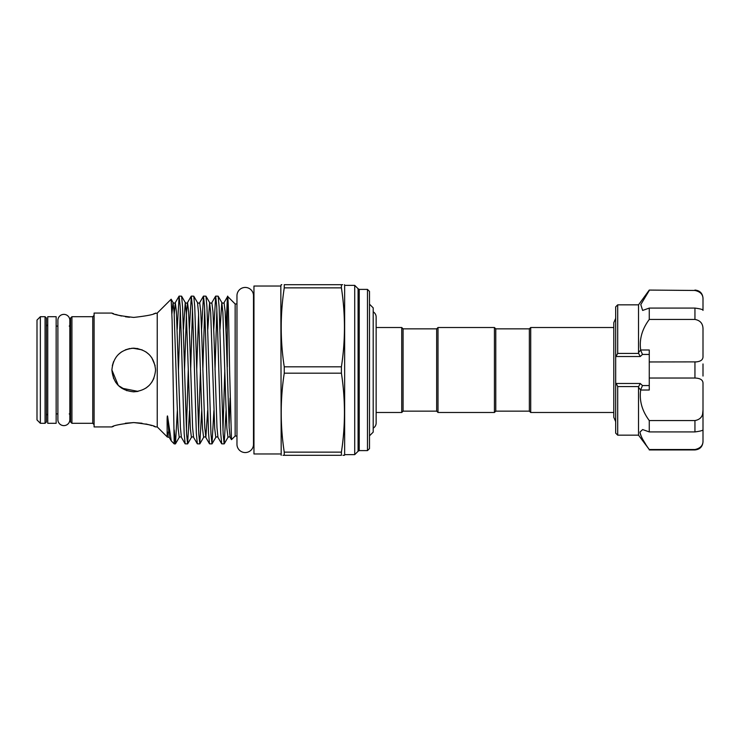 <?xml version="1.0" encoding="UTF-8"?>
<svg xmlns="http://www.w3.org/2000/svg" width="740" height="740" viewBox="0 0 740 740"><rect width="100%" height="100%" fill="white"/><g stroke="black" fill="none" stroke-linecap="round" stroke-linejoin="round"><path stroke-width="1.11" d="M63.871 314.38A5.976 5.976 0 0 0 57.886 320.364L57.886 419.636A5.976 5.976 0 0 0 63.871 425.62A5.976 5.976 0 0 0 69.847 419.636L69.847 320.364A5.976 5.976 0 0 0 63.871 314.38M245.227 287.444A8.26 8.26 0 0 0 236.967 295.704L236.967 444.296A8.26 8.26 0 0 0 245.227 452.556A8.26 8.26 0 0 0 253.496 444.296L253.496 295.704A8.26 8.26 0 0 0 245.227 287.444M56.148 423.299L47.748 423.299L47.748 316.702L56.148 316.702L56.148 423.299M530.71 412.485L530.71 327.515L529.359 328.856L529.359 411.144L530.71 412.485L613.793 412.485M436.665 411.144L438.006 412.485L438.006 327.515L436.665 328.856L436.665 411.144L403.078 411.144L403.078 328.856L401.737 327.515L376.142 327.515L376.142 316.998A5.976 5.976 0 0 0 373.191 311.845M438.006 327.515L494.431 327.515L494.431 412.485L495.772 411.144L529.359 411.144M494.431 327.515L495.772 328.856L495.772 411.144M367.484 289.396L369.5 291.412L369.5 448.588L367.484 450.605L367.484 289.396L359.242 289.396L358.077 288.72L358.077 451.28L354.719 454.638L354.719 285.363L344.646 285.363L344.646 454.638L344.461 455.304L342.999 455.304M47.748 413.901L46.407 415.242L46.407 370L46.407 421.957L45.057 423.299L45.057 316.702L46.407 318.043L46.407 370L46.407 324.758L47.748 326.1M70.587 370L70.587 318.043L71.928 316.702L71.928 423.299L70.587 421.957L70.587 370M40.358 423.299L37 419.941L37 320.059L40.358 316.702L40.358 423.299L45.057 423.299M153.883 313.695L157.241 313.075L157.241 426.925L167.323 437.016L169.21 437.349L167.73 417.221L171.236 440.855L174.196 443.889L172.115 320.605L171.162 299.219L157.241 313.075M133.727 317.423C147.001 315.925 154.281 314.472 155.557 313.075C154.272 314.482 146.992 315.925 133.727 317.423C120.444 315.925 113.174 314.472 111.897 313.075C113.201 314.482 120.472 315.934 133.727 317.423M112.36 313.251L113.692 313.732M115.644 314.398L118.206 315.185M118.298 315.203L121.573 316.036M125.402 316.766L129.472 317.257M137.881 348.568L131.554 348.281M111.897 313.075L94.091 313.075L94.091 426.925L111.897 426.925L113.572 426.305M115.616 382.192L118.289 385.438L111.897 370C113.183 356.717 120.463 349.437 133.737 348.17C147.01 349.465 154.281 356.745 155.557 370C154.262 383.283 146.992 390.554 133.737 391.83C120.454 390.544 113.174 383.274 111.897 370L113.599 378.445M235.154 303.974L235.154 436.026L231.472 439.643L229.585 370C228.817 322.825 228.031 284.373 227.3 299.45L227.661 296.472L235.154 303.974L236.967 303.974M280.83 453.962L253.959 453.962L253.959 286.038L280.83 286.038L281.191 455.304M284.252 366.827L284.252 373.173L341.408 373.173L341.408 366.827C345.45 340.511 345.45 314.186 341.408 287.86L341.408 284.697C345.45 284.697 345.45 284.697 341.408 284.697L284.252 284.697L284.252 287.86C280.21 314.186 280.21 340.511 284.252 366.827L341.408 366.827M281.811 284.697L281.191 284.697L280.83 286.038M284.252 284.697C280.21 284.697 280.21 284.697 284.252 284.697M342.648 284.697L341.408 284.697M184.556 370L182.577 306.86L181.587 296.176L179.117 296.111L180.135 306.009L181.152 333.055L184.149 433.141L185.139 443.824L187.608 443.889L186.591 433.992L184.556 370M180.31 309.561L178.46 370M177.193 329.365L179.117 296.111M225.941 329.365L227.3 299.45L227.3 366.938M221.121 370L219.133 306.86L218.143 296.176L215.682 296.111L216.691 306.009L217.708 333.055L220.714 433.141L221.695 443.824L224.165 443.889L223.147 433.992L221.121 370M216.876 309.561L215.026 370M213.749 329.365L215.682 296.111M208.93 370L206.95 306.86L205.96 296.176L203.491 296.111L204.508 306.009L205.526 333.055L208.523 433.141L209.513 443.824L211.982 443.889L210.965 433.992L208.93 370M204.684 309.561L202.834 370M201.567 329.365L203.491 296.111M196.748 370L194.759 306.86L193.769 296.176L191.309 296.111L192.317 306.009L193.334 333.055L196.34 433.141L197.321 443.824L199.791 443.889L198.773 433.992L196.748 370M192.502 309.561L190.652 370M189.375 329.365L191.309 296.111M226.089 410.635L224.165 443.889M222.971 430.44L224.821 370M213.906 410.635L211.982 443.889M201.715 410.635L199.791 443.889M198.597 430.44L200.447 370M189.533 410.635L187.608 443.889M186.406 430.44L188.256 370M373.191 428.155A5.976 5.976 0 0 0 376.142 422.993L376.142 316.998M403.078 411.144L401.737 412.485L401.737 327.515M369.5 435.823L373.191 432.132L373.191 307.868L369.5 304.177M142.052 423.234L133.727 422.577C147.01 424.075 154.281 425.528 155.557 426.925C154.253 425.519 146.973 424.066 133.727 422.577L125.319 423.243M155.095 426.749L153.763 426.268M151.811 425.602L149.24 424.815M149.156 424.797L145.882 423.964M118.419 385.559L126.901 390.739M133.727 391.83L138.019 391.404L121.563 388.13M145.919 388.111L149.156 385.438M151.848 382.173L153.874 378.418L151.839 382.182M649.267 431.92L649.267 420.551C642.052 410.857 639.193 400.673 640.673 390.017L638.528 387.409L638.528 435.157L649.267 449.532C643.735 441.974 640.646 436.147 639.989 432.058L642.635 429.552L649.267 431.92L694.943 431.92L694.943 420.551C700.521 419.552 703.204 416.093 703 410.164L703 383.746C703.213 380.129 700.521 378.223 694.943 378.038L694.943 361.962C700.521 361.768 703.204 359.862 703 356.255L703 329.837C703.213 323.907 700.521 320.439 694.943 319.449L694.943 308.081C700.521 308.811 703.204 309.579 703 310.393L703 299.45C703.213 294.687 700.521 291.69 694.943 290.469L649.267 290.071L694.943 290.469M649.267 449.532L694.943 449.532C700.521 448.311 703.204 445.314 703 440.55L703 429.607C703.213 430.421 700.521 431.189 694.943 431.92M703 429.672L703 410.164L702.612 413.845M638.528 387.409L638.648 386.576L617.697 386.576L617.697 435.157L615.68 433.141L615.68 382.941L616.244 383.477L640.239 383.477L642.487 385.559L640.748 389.601M617.697 386.576L616.244 383.477M640.128 433.261L640.72 435.222M642.801 439.505L645.724 444.268M638.528 352.591L638.528 304.843L617.697 304.843L617.697 353.424L638.648 353.424L638.528 352.591L640.673 349.983C639.184 339.364 642.043 329.18 649.267 319.449L649.267 308.081L642.635 310.449L640.794 304.584L649.267 290.469M617.697 304.843L615.68 306.86L615.68 382.941M640.673 390.017L649.267 390.017L649.267 378.038L694.943 378.038M649.267 420.551L694.943 420.551M649.267 319.449L694.943 319.449M640.673 349.983L649.267 349.983L649.267 361.962L696.673 361.879M615.68 357.059L617.697 353.424M649.267 308.081L694.943 308.081M703 363.95L703 376.05M649.267 378.038L649.267 361.962M703 432.058L703 441.873C702.519 446.766 699.837 449.457 694.943 449.929L694.943 449.532M694.943 290.071C699.837 290.543 702.519 293.234 703 298.127L703 299.45M696.793 290.7L698.505 291.347M640.748 350.399L642.487 354.442L640.239 356.523L616.244 356.523M638.648 353.424L640.239 356.523M640.239 383.477L638.648 386.576M155.123 365.653L151.811 357.762M149.166 354.562L145.91 351.889M142.145 349.863L132.747 348.189M129.815 348.522L125.319 349.854M121.563 351.87L118.298 354.562M113.581 361.592L112.323 365.708M133.727 422.577C120.454 424.075 113.174 425.528 111.897 426.925C113.183 425.519 120.463 424.075 133.727 422.577M167.73 432.077C167.471 437.405 167.286 438.413 167.166 435.102L167.111 420.866C167.12 419.746 167.194 413.197 167.73 417.221M177.341 410.635L175.491 443.824L174.196 429.931M284.252 373.173C280.21 399.489 280.21 425.815 284.252 452.14L284.252 455.304L341.408 455.304C345.45 455.304 345.45 455.304 341.408 455.304L341.408 452.14C345.45 425.815 345.45 399.489 341.408 373.173M284.252 287.86L341.408 287.86M341.408 452.14L284.252 452.14M284.252 455.304C280.21 455.304 280.21 455.304 284.252 455.304L283.004 455.304M94.091 424.64L92.75 423.299L92.75 316.702L71.928 316.702M359.242 289.396L359.242 450.605L358.077 451.28M642.487 385.559L649.267 385.559M649.267 354.442L642.487 354.442M231.472 439.643L230.14 437.349L229.16 427.544L226.163 336.293L225.145 311.614L224.054 302.651L227.606 296.49M221.695 443.824L217.958 437.349L216.977 427.544L213.98 336.293L212.963 311.614L211.862 302.651L215.599 296.176M207.663 410.635L205.85 437.423L204.786 427.544L201.789 336.293L200.771 311.614L199.68 302.651L203.417 296.176M198.597 314.223L196.729 369.417M197.321 443.824L193.584 437.349L192.603 427.544L189.607 336.293L188.589 311.614L187.572 302.577L186.508 312.456L184.547 369.417M185.139 443.824L181.393 437.349L180.412 427.544L176.398 311.614L175.306 302.651L174.224 314.223M230.094 398.129L229.058 425.778M230.14 437.349C229.835 436.693 229.113 436.693 227.985 437.349L226.884 428.386L225.867 403.707L222.87 312.456L221.806 302.577L220.002 329.365M217.958 437.349C217.653 436.693 216.931 436.693 215.793 437.349L214.692 428.386L210.687 312.456L209.614 302.577L207.811 329.365M209.513 443.824L205.766 437.349C205.461 436.693 204.74 436.693 203.611 437.349L202.51 428.386L201.493 403.707L198.496 312.456L197.515 302.651L193.769 296.176M193.584 437.349C193.279 436.693 192.557 436.693 191.419 437.349L190.319 428.386L186.314 312.456L185.24 302.577L183.437 329.365M181.393 437.349C181.087 436.693 180.366 436.693 179.237 437.349L178.137 428.386L177.119 403.707L174.122 312.456L173.058 302.577L171.93 313.547M69.847 419.636L69.847 414.039M69.847 325.961L69.847 320.364M615.68 421.643L613.793 417.286L613.793 322.714L615.68 318.357M613.793 326.312L613.793 322.714M495.772 328.856L529.359 328.856M253.496 436.35L253.959 437.377M358.077 288.72L354.719 285.363M69.246 413.901L70.587 415.242M57.886 326.1L56.148 326.1M45.057 316.702L40.358 316.702M344.646 285.363L344.461 284.697M401.737 412.485L376.142 412.485L376.142 423.003M638.528 435.157L617.697 435.157M638.528 304.843L649.267 290.071M694.943 449.929L649.267 449.929M436.665 328.856L403.078 328.856M175.417 443.889L174.196 443.889M367.484 450.605L359.242 450.605M354.719 454.638L344.646 454.638M236.967 436.026L235.154 436.026M57.886 413.901L56.148 413.901M92.75 423.299L71.928 423.299M157.241 426.925L155.557 426.925M171.236 440.855L169.21 437.349M181.587 296.176L185.324 302.651C186.462 303.308 187.183 303.308 187.488 302.651L191.225 296.176M171.162 299.219L173.142 302.651C174.27 303.308 174.992 303.308 175.306 302.651L179.043 296.176M224.054 302.651C223.739 303.308 223.018 303.308 221.889 302.651L218.143 296.176M211.862 302.651C211.557 303.308 210.835 303.308 209.697 302.651L205.96 296.176M199.68 302.651C199.365 303.308 198.644 303.308 197.515 302.651M227.985 437.349L224.238 443.824M215.793 437.349L212.056 443.824M203.611 437.349L199.865 443.824M191.419 437.349L187.683 443.824M179.237 437.349L175.491 443.824M69.246 326.1L70.587 324.758M92.75 316.702L94.091 315.36M253.496 303.65L253.959 302.623M438.006 412.485L494.431 412.485M613.793 327.515L530.71 327.515"/></g></svg>
